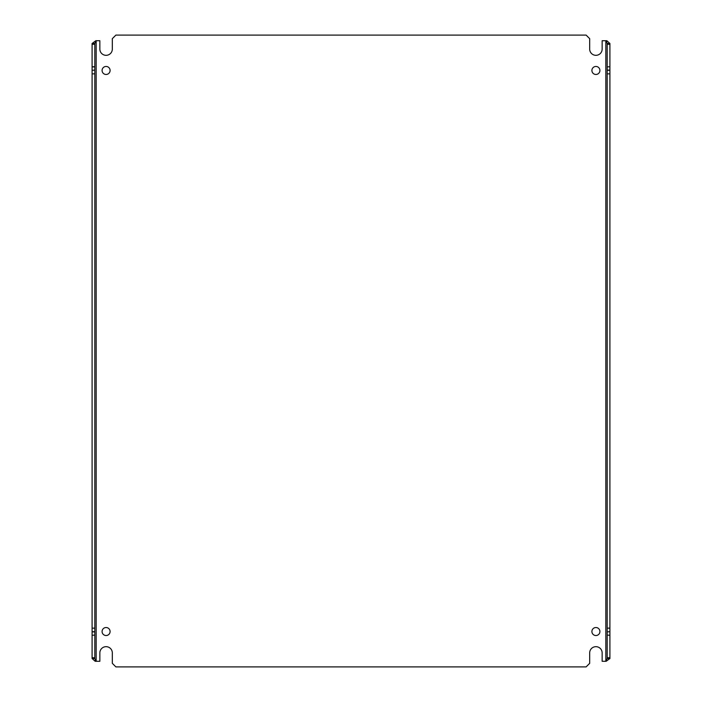 <?xml version="1.0" encoding="UTF-8"?>
<svg xmlns="http://www.w3.org/2000/svg" width="702" height="702" viewBox="0 0 702 702"><rect width="100%" height="100%" fill="white"/><g stroke="black" fill="none" stroke-linecap="round" stroke-linejoin="round"><path stroke-width="1.05" d="M112.32 49.096A6.23 6.23 0 0 1 106.09 55.326A6.23 6.23 0 0 1 99.851 49.096L99.851 40.716L96.174 40.716L96.174 661.284L99.851 661.284L99.851 652.904A6.23 6.23 0 0 1 106.09 646.674A6.23 6.23 0 0 1 112.32 652.904L112.32 663.337L115.883 666.9L586.117 666.9L589.68 663.337L589.68 652.904A6.23 6.23 0 0 1 595.91 646.674A6.23 6.23 0 0 1 602.149 652.904L602.149 661.284L605.826 661.284L605.826 40.716L602.149 40.716L602.149 49.096A6.23 6.23 0 0 1 595.91 55.326A6.23 6.23 0 0 1 589.68 49.096L589.68 38.663L586.117 35.1L115.883 35.1L112.32 38.663L112.32 49.096M595.91 635.538A4.001 4.001 0 0 1 591.909 631.537A4.001 4.001 0 0 1 595.91 627.527A4.001 4.001 0 0 1 599.912 631.537A4.001 4.001 0 0 1 595.91 635.538M595.91 74.473A4.001 4.001 0 0 1 591.909 70.463A4.001 4.001 0 0 1 595.91 66.462A4.001 4.001 0 0 1 599.912 70.463A4.001 4.001 0 0 1 595.91 74.473M106.09 74.473A4.001 4.001 0 0 1 102.088 70.463A4.001 4.001 0 0 1 106.09 66.462A4.001 4.001 0 0 1 110.091 70.463A4.001 4.001 0 0 1 106.09 74.473M106.09 635.538A4.001 4.001 0 0 1 102.088 631.537A4.001 4.001 0 0 1 106.09 627.527A4.001 4.001 0 0 1 110.091 631.537A4.001 4.001 0 0 1 106.09 635.538M96.174 661.284L95.182 661.284L92.094 658.52L92.094 657.721L94.805 657.721L94.805 658.52L92.094 658.52M95.841 661.284L94.805 658.52M94.805 635.082L92.094 635.266L94.805 635.082L94.805 631.703L92.094 631.703L92.094 73.859L94.805 73.859L94.805 631.703M94.805 70.103L92.094 70.297L94.805 70.103L94.805 44.279L92.094 44.279L92.094 43.48L94.805 43.48L96.174 40.716M92.094 43.48L95.841 40.716M605.826 40.716L606.818 40.716L609.906 43.48L607.195 43.48L606.159 40.716M607.195 631.897L609.906 631.703L607.195 631.897L607.195 635.082L609.906 635.266L607.195 635.082M607.195 658.52L607.195 657.721L609.906 657.721L609.906 658.52L607.195 658.52L605.826 661.284M607.195 66.918L609.906 66.734L607.195 66.918L607.195 70.297L609.906 70.297L609.906 628.141L607.195 628.141L607.195 70.297M609.906 658.52L606.159 661.284M94.805 43.48L94.805 44.279M92.094 70.103L92.094 66.918L94.805 66.918M94.805 70.297L94.805 73.859M92.094 635.082L92.094 631.897L94.805 631.897M94.805 635.266L94.805 657.721M609.906 631.897L609.906 635.082M607.195 631.703L607.195 628.141M609.906 66.918L609.906 70.103L607.195 70.103M607.195 66.734L607.195 43.48M607.195 657.721L607.195 635.266M92.094 44.279L92.094 66.734L94.805 66.734M94.805 628.141L92.094 628.141M92.094 70.297L92.094 73.859M92.094 635.266L92.094 657.721M609.906 43.48L609.906 44.279L607.195 44.279M607.195 73.859L609.906 73.859M609.906 631.703L609.906 628.141M609.906 66.734L609.906 44.279M609.906 657.721L609.906 635.266"/></g></svg>
